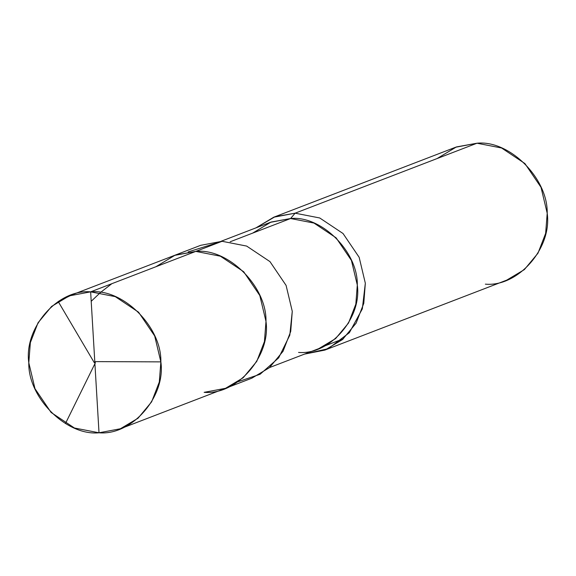 <?xml version="1.0" encoding="UTF-8"?>
<svg xmlns="http://www.w3.org/2000/svg" width="576" height="576" viewBox="0 0 576 576"><rect width="100%" height="100%" fill="white"/><g stroke="black" fill="none" stroke-linecap="round" stroke-linejoin="round"><path stroke-width="0.86" d="M204.142 392.342C237.002 395.273 271.008 356.27 265.99 321.43C266.868 286.546 228.254 248.033 195.768 251.402L90.641 291.845L99.014 432.785C66.535 436.154 27.922 397.642 28.8 362.758C23.774 327.917 57.787 288.914 90.641 291.845L69.271 295.87L51.646 306.389L38.023 322.798L30.355 342.626L28.8 362.758L34.978 388.67L51.098 412.459L74.419 428.004L99.014 432.785L90.641 291.845C123.127 288.475 161.741 326.988 160.862 361.872C165.881 396.72 131.875 435.715 99.014 432.785L120.391 428.76L138.017 418.241L151.632 401.839L159.307 382.003L160.862 361.872L154.685 335.966L138.557 312.178L115.243 296.633L90.641 291.845L195.768 251.402L175.19 255.125L155.83 266.767L175.19 255.125L195.768 251.402L220.37 256.19L243.684 271.728L259.812 295.524L265.99 321.43L264.434 341.561L256.759 361.39L243.137 377.798L225.518 388.318L243.137 377.798L256.759 361.39L264.434 341.561L265.99 321.43L259.812 295.524L243.684 271.728L220.37 256.19L195.768 251.402L174.391 255.427L195.768 251.402C228.254 248.033 266.868 286.546 265.99 321.43C271.008 356.27 237.002 395.273 204.142 392.342L225.518 388.318L251.798 378.202L269.424 367.682L283.046 351.281L290.714 331.452L292.27 311.321L286.092 285.408L269.971 261.619L246.65 246.074L222.055 241.294L195.768 251.402L222.055 241.294L188.136 251.928M69.271 295.87L200.678 245.318L222.055 241.294L246.65 246.074L269.971 261.619L286.092 285.408L292.27 311.321L289.793 335.182L278.69 357.833L260.086 374.27L238.061 381.701M221.011 241.308L270.288 222.35L290.592 218.527L230.177 241.769L290.592 218.527L271.044 222.062L252.655 233.122M273.737 217.21L455.609 147.24L476.986 143.215L295.114 213.185L273.737 217.21L255.96 227.858L274.997 216.742L295.114 213.185L290.592 218.527L313.963 223.07L336.11 237.838L351.432 260.438L357.3 285.048L355.824 304.178L348.538 323.014L335.592 338.602L318.852 348.595L269.575 367.553M324.698 345.96L343.426 338.753L324.698 345.96M298.548 352.418C329.76 355.205 362.074 318.154 357.3 285.048C358.135 251.914 321.451 215.323 290.592 218.527L295.114 213.185L476.986 143.215L456.401 146.938L437.047 158.58M295.114 213.185L319.716 217.966L343.03 233.51L359.158 257.299L365.328 283.212L362.326 308.887L349.351 332.705L328.291 348.653L304.531 354.103L324.864 350.093L342.482 339.574L356.105 323.172L363.78 303.343L365.328 283.212L359.158 257.299L343.03 233.51L319.716 217.966L295.114 213.185M485.359 284.155C518.213 287.086 552.226 248.083 547.2 213.242C548.078 178.358 509.465 139.846 476.986 143.215L501.581 147.996L524.902 163.541L541.022 187.33L547.2 213.242L545.645 233.374L537.977 253.202L524.354 269.611L506.729 280.13L324.864 350.093M94.795 361.613L160.862 361.872M95.422 362.671L65.441 423.569M91.202 301.298L100.541 292.435L111.83 283.694M94.277 362.664L58.19 301.507L71.669 295.006M120.391 428.76L225.518 388.318"/></g></svg>
